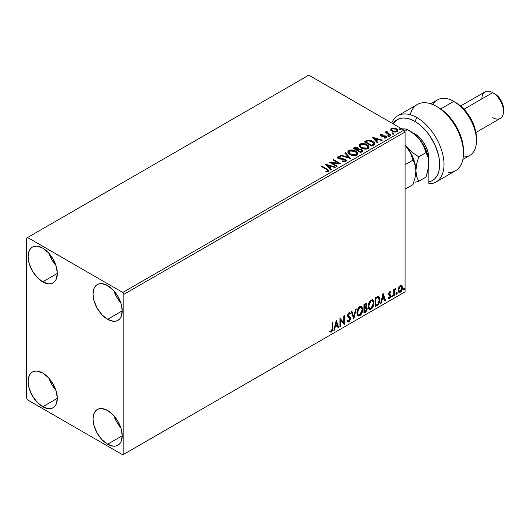 <?xml version="1.0" encoding="UTF-8"?>
<svg xmlns="http://www.w3.org/2000/svg" width="530" height="530" viewBox="0 0 530 530"><rect width="100%" height="100%" fill="white"/><g stroke="black" fill="none" stroke-linecap="round" stroke-linejoin="round"><path stroke-width="0.79" d="M113.917 415.785A20.65 11.925 -120 0 0 120.8 427.703L116.766 422.085L113.917 415.785M107.623 444.226A20.65 11.925 60 0 1 94.135 426.027A20.65 11.925 60 0 1 97.295 409.478A20.65 11.925 60 0 1 107.623 410.505L113.208 415.01L117.945 421.403L121.112 428.704L122.225 435.792L107.623 444.226L102.032 439.714L97.295 433.328L94.135 426.027L93.022 418.932L94.135 413.122L95.48 410.988L97.295 409.478L99.507 408.663L102.032 408.564L107.623 410.505A20.65 11.925 60 0 1 121.112 428.704A20.65 11.925 60 0 1 117.945 445.246L115.732 446.068L113.208 446.167L107.623 444.226L122.225 435.792L121.112 441.603L119.767 443.742L117.945 445.246A20.65 11.925 60 0 1 107.623 444.226M49.018 253.419A20.65 11.925 -120 0 0 55.902 265.338L51.867 259.72L49.018 253.419M42.725 281.861A20.65 11.925 60 0 1 29.236 263.662A20.65 11.925 60 0 1 32.396 247.112A20.65 11.925 60 0 1 42.725 248.139L48.309 252.644L53.053 259.037L56.213 266.338L57.326 273.427L42.725 281.861L37.14 277.349L32.396 270.962L29.236 263.662L28.123 256.566L29.236 250.756L30.581 248.623L32.396 247.112L34.609 246.298L37.14 246.198L42.725 248.139A20.65 11.925 60 0 1 56.213 266.338A20.65 11.925 60 0 1 53.046 282.881A20.65 11.925 60 0 1 42.725 281.861L57.326 273.427L56.213 279.237L54.868 281.377L53.053 282.881L50.84 283.702L48.309 283.802L42.725 281.861M113.917 290.884A20.65 11.925 -120 0 0 120.8 302.809L116.766 297.191L113.917 290.884M107.623 319.332A20.65 11.925 60 0 1 94.135 301.133A20.65 11.925 60 0 1 97.295 284.584A20.65 11.925 60 0 1 107.623 285.604L113.208 290.115L117.945 296.508L121.112 303.803L122.225 310.898L107.623 319.332L102.032 314.82L97.295 308.427L94.135 301.133L93.022 294.037L94.135 288.227L95.48 286.087L97.295 284.584L99.507 283.762L102.032 283.663L107.623 285.604A20.65 11.925 60 0 1 121.112 303.803A20.65 11.925 60 0 1 117.945 320.352L115.732 321.173L113.208 321.273L107.623 319.332L122.225 310.898L121.112 316.708L119.767 318.848L117.945 320.352A20.65 11.925 60 0 1 107.623 319.332M49.018 378.314A20.65 11.925 -120 0 0 55.902 390.239L51.867 384.614L49.018 378.314M42.725 406.755A20.65 11.925 60 0 1 29.236 388.563A20.65 11.925 60 0 1 32.396 372.014A20.65 11.925 60 0 1 42.725 373.034L48.309 377.546L53.053 383.932L56.213 391.233L57.326 398.328L42.725 406.755L37.14 402.25L32.396 395.857L29.236 388.563L28.123 381.467L29.236 375.657L30.581 373.517L32.396 372.014L34.609 371.192L37.14 371.093L42.725 373.034A20.65 11.925 60 0 1 56.213 391.233A20.65 11.925 60 0 1 53.046 407.782A20.65 11.925 60 0 1 42.725 406.755L57.326 398.328L56.213 404.138L54.868 406.272L53.053 407.782L50.84 408.597L48.309 408.703L42.725 406.755M338.716 157.728L338.915 158.722L338.471 157.966M360.128 145.863L361.765 148.155L360.453 147.055L360.108 146.002M26.5 238.149L26.5 398.017L27.58 399.885L122.768 454.839L405.072 291.851L123.848 454.217L123.848 294.349L405.072 131.983L405.072 291.851L405.072 131.983L403.992 130.115L122.768 292.474L27.58 237.519L308.805 75.161L403.992 130.115L308.805 75.161L26.5 238.149L26.5 398.017L27.58 399.885L122.768 454.839L123.848 454.217L123.848 294.349L122.768 292.474L27.58 237.519L26.5 238.149M401.349 285.398L401.886 285.75L400.316 285.597L398.745 287.565L398.302 291.215L398.931 292.262L400.07 292.335L401.256 291.368L402.164 289.519L402.442 287.399L402.025 285.922L401.217 285.365L399.845 285.942L398.745 287.565L398.182 290.155L399.05 292.335L400.316 292.215L402.449 287.691L401.581 285.491M393.717 295.912L394.293 295.574L394.479 290.698L395.652 288.426L394.293 290.129L394.293 289.188L393.717 289.526L393.717 295.912L394.293 295.574L394.386 291.182L395.751 288.452L394.293 290.129L394.293 289.188L393.717 289.526L393.717 295.912M389.961 292.421L389.285 292.255L390.464 292.745L390.802 292.003L390.266 291.652L390.802 292.003L389.676 291.738L389.192 292.169L388.569 294.057L388.894 295.111L390.08 295.7L390.179 296.615L389.51 297.668L388.709 297.456L388.377 298.244L389.576 298.416L390.636 296.899L390.696 295.17L389.152 293.693L389.59 292.6L390.464 292.745L390.802 292.003L389.676 291.738L388.569 294.057L388.755 294.932L390.219 296.23L389.51 297.668L388.709 297.456L388.629 298.476L388.199 298.224M376.936 305.598L378.784 303.822L379.758 300.861L379.579 297.774L378.354 296.502L375.174 297.873L375.174 306.618L376.936 305.598L376.499 305.353L375.174 306.115L376.499 305.353L376.936 305.598C378.957 304.114 379.917 302.14 379.831 299.669L378.778 296.641L378.122 296.489L375.174 297.873L375.174 306.618L376.936 305.598M363.911 313.117L366.005 311.806L367.111 309.686L367.038 307.758L366.018 307.188L366.727 304.916L366.038 303.438L363.911 304.372L363.911 313.117L365.428 312.243L367.217 308.732L366.018 307.188L366.727 304.916L366.203 303.511L363.911 304.372L363.911 313.117M353.722 319L356.246 308.805L355.61 309.169L353.768 316.86L351.927 311.296L351.297 311.66L353.821 318.947L356.246 308.805L355.61 309.169L353.768 316.86L351.927 311.296L351.297 311.66L353.722 319M340.518 326.626L340.518 320.12L344.308 324.44L344.308 315.695L343.725 316.032L343.725 322.551L339.935 318.219L339.935 326.957L340.518 326.626L339.935 326.46L340.518 326.626L340.518 320.12L344.308 324.44L344.308 315.695L343.725 316.032L343.725 322.551L339.935 318.219L339.935 326.957L340.518 326.626M330.038 331.893L331.469 332.078L331.031 331.826L332.171 330.316L332.416 327.964L331.031 331.826L331.469 332.078L332.853 328.209L332.416 327.964L332.416 322.558L332.416 327.964L332.853 328.209L332.853 322.306L332.27 322.644L332.105 330.269L331.363 331.23L330.329 331.051L330.038 331.893L331.469 332.078L332.701 330.236L332.853 322.306L332.27 322.644L332.27 328.461L331.462 331.184L330.329 331.051L330.329 332.091M336.252 320.345L333.82 330.488L334.456 330.124L335.232 326.871L337.358 325.645L338.14 327.997L338.776 327.633L336.252 320.345L333.82 330.488L334.456 330.124L335.232 326.871L337.358 325.645L338.14 327.997L338.776 327.633L336.252 320.345M349.535 313.972L348.521 313.435L349.966 314.224L350.423 313.422L349.82 312.733L348.959 312.786L347.607 315.608L347.905 316.768L349.747 318.285L349.939 319.034L348.879 321.127L347.693 320.352L347.216 321.067L347.938 322.068L348.919 322.002L350.423 319.583L350.303 317.642L348.462 316.079L348.19 315.231L348.78 313.806L349.455 313.634L349.966 314.224L350.423 313.422L349.455 312.634L348.614 313.051L347.68 314.853L347.68 316.251L349.648 318.146L349.933 319.186L348.879 321.127L348.124 321.034L347.693 320.352L347.216 321.067L347.554 321.697L348.919 322.002L347.733 321.909M356.922 312.819L357.313 314.893L358.558 315.993L359.843 315.688L361.135 314.495L362.712 310.222L362.05 306.797L361.102 306.207L359.459 306.751L357.266 310.421L356.922 312.819L358.121 315.827L359.843 315.688C361.818 313.985 362.785 311.892 362.752 309.414L361.553 306.373L359.804 306.526C357.843 308.255 356.882 310.348 356.922 312.819M368.184 306.32L368.569 308.394L369.821 309.493L371.106 309.189L372.391 307.996L373.968 303.723L373.305 300.298L372.365 299.708L370.722 300.252L368.522 303.922L368.184 306.32L369.383 309.328L371.106 309.189C373.08 307.479 374.048 305.393 374.008 302.915L372.815 299.867L371.06 300.026C369.099 301.749 368.145 303.849 368.184 306.32M383.038 293.335L380.613 303.478L381.242 303.114L382.024 299.861L384.151 298.635L384.926 300.987L385.562 300.623L383.137 293.276L380.613 303.478L381.242 303.114L382.024 299.861L384.151 298.635L384.926 300.987L385.562 300.623L383.038 293.335M391.869 296.363L392.147 296.86L392.564 296.621L392.723 295.389L391.895 296.091L392.352 296.807L392.843 295.8L392.352 295.349L391.869 296.363L392.352 296.807M396.334 293.786L396.612 294.282L397.03 294.044L397.189 292.812L396.36 293.514L396.818 294.229L397.308 293.223L396.818 292.772L396.334 293.786L396.818 294.229M403.615 289.579L403.893 290.082L404.31 289.837L404.469 288.605L403.641 289.314L404.099 290.029L404.589 289.022L404.099 288.572L403.615 289.579L404.099 290.029M390.789 129.797L391.935 131.102L393.916 131.924L395.97 132.056L397.593 131.347L397.811 130.175L397.308 129.419L394.631 128.094L391.69 128.227L390.888 128.836L390.789 129.797L392.18 131.255L397.169 131.665L397.904 130.625L396.453 128.79L393.923 127.982L391.445 128.359L390.716 129.903M390.471 135.422L391.054 135.084L387.099 132.593L387.066 131.102L386.178 131.5L386.33 132.361L385.522 131.891L384.939 132.228L390.471 135.422L391.054 135.084L387.384 132.864L387.066 131.102L386.436 131.248L386.33 132.361L385.522 131.891L384.939 132.228L390.471 135.422M385.058 138.171L385.681 138.012L385.681 137.515L384.296 137.634L384.475 138.125L386.423 137.866L386.86 137.257L386.059 136.236L386.059 136.733L385.012 136.349L386.059 136.733L386.059 136.236L385.012 135.852L385.012 136.349L383.495 136.329L385.012 136.349L385.012 135.852L383.495 135.826L383.495 136.329L382.627 136.362L383.495 136.329L383.495 135.826L382.342 135.832L381.998 136.256L382.342 135.832L381.699 135.627L381.699 136.124L381.52 134.872L382.845 134.779L382.713 134.309L382.713 134.759L382.713 134.309L380.58 134.666L380.547 135.468L381.626 136.203L385.648 136.687L385.82 137.409L384.296 137.634L384.475 138.125L386.555 137.78L386.542 136.594L385.012 135.852L381.845 135.7L381.408 134.958L382.845 134.779L382.216 134.275L380.805 134.501L380.805 134.998L381.799 134.772M373.69 145.107L374.882 143.961L374.683 142.888L371.272 140.556L367.933 140.145L364.355 141.755L371.927 146.128L373.69 145.107L374.922 143.65L372.901 141.305L367.582 140.211L364.355 141.755L371.927 146.128L373.69 145.107M358.691 149.182L357.79 147.711L357.79 148.214L355.729 147.658L354.166 148.135L357.79 148.214L357.79 147.711L354.166 147.638L353.53 148.506L354.166 147.638L353.099 148.254L360.672 152.627L362.838 151.063L361.818 149.48L358.691 149.049L358.207 147.996L356.491 147.234L354.987 147.274L353.099 148.254L360.672 152.627L362.878 150.825L361.818 149.48L358.711 148.857L358.711 149.354M350.476 158.51L345.427 152.68L344.798 153.051L348.7 157.43L341.115 155.171L340.479 155.542L350.575 158.457L345.427 152.68L344.798 153.051L348.7 157.43L341.115 155.171L340.479 155.542L350.476 158.51M337.272 166.129L331.641 162.882L341.062 163.949L333.489 159.576L332.906 159.908L338.551 163.174L329.123 162.094L336.696 166.466L337.272 166.129L331.641 162.882L341.062 163.949L333.489 159.576L332.906 159.908L338.551 163.174L329.123 162.094L336.696 166.466L337.272 166.129M326.487 169.434L327.878 170.72L325.824 171.283L326.109 171.793L328.514 171.409L328.925 170.859L328.673 170.196L322.035 166.188L321.452 166.526L326.487 169.434L327.633 171.024L325.824 171.283L326.109 171.793L328.415 171.468L328.931 170.773L327.149 169.136L322.035 166.188L321.452 166.526L326.487 169.434M325.433 164.227L330.574 169.998L331.21 169.633L329.561 167.785L331.687 166.553L334.894 167.506L335.53 167.142L325.533 164.167L330.574 169.998L331.21 169.633L329.561 167.785L331.687 166.553L334.894 167.506L335.53 167.142L325.433 164.227M345.871 161.392L346.368 160.305L345.043 159.099L338.617 158L338.716 157.231L340.704 157.205L340.691 156.675L338.564 156.555L337.531 157.211L337.829 158.178L339.034 158.881L344.825 159.616L345.421 160.272L345.156 160.901L342.605 160.928L342.512 161.418L345.109 161.657L346.415 160.603L345.421 159.291L338.915 158.225L338.716 157.231L340.704 157.205L340.691 156.675L337.948 156.774L337.471 157.483L338.365 158.576L344.825 159.616L345.441 160.404L345.05 160.968L342.605 160.928L342.512 161.418L345.871 161.392M349.926 154.495L352.298 155.422L355.126 155.608L357.114 154.879L357.757 153.561L356.909 151.984L355.365 150.917L353.325 150.169L350.469 149.983L348.475 150.725L347.859 151.805L348.356 153.197L349.926 154.495C352.059 155.754 354.345 155.952 356.796 155.085L357.757 153.687L355.716 151.11C353.57 149.824 351.257 149.632 348.793 150.52L347.852 151.924L349.926 154.495M361.188 147.996L363.56 148.917L366.389 149.109L368.37 148.374L369.012 147.062L368.171 145.478L366.25 144.233L361.725 143.478L359.883 144.12L359.115 145.306L359.618 146.697L361.188 147.996C363.315 149.255 365.607 149.453 368.058 148.585L369.019 147.188L366.979 144.611C364.832 143.325 362.52 143.126 360.049 144.014L359.108 145.425L361.188 147.996M372.219 137.21L377.367 142.987L377.996 142.623L376.353 140.768L378.48 139.542L381.679 140.496L382.315 140.125L372.219 137.21L377.367 142.987L377.996 142.623L376.353 140.768L378.48 139.542L381.679 140.496L382.315 140.125L372.219 137.21M388.092 136.177L388.94 136.349L389.358 135.925L388.212 135.448L387.794 135.687L388.092 136.177L389.205 136.263L389.06 135.614L387.947 135.534L388.092 136.177L387.947 135.534M392.558 133.6L393.406 133.772L393.823 133.348L392.677 132.864L392.26 133.109L392.558 133.6L393.671 133.686L393.525 133.037L392.412 132.957L392.558 133.6L392.412 132.957M399.839 129.393L401.104 129.148L399.958 128.664L399.541 128.909L399.839 129.393L400.952 129.479L400.806 128.836L399.693 128.75L399.839 129.393L399.693 128.75M328.925 171.163L327.858 170.064L321.889 166.771L322.035 166.188L322.035 166.685L327.149 169.64L327.149 169.136L327.149 169.64L328.878 171.011M327.885 171.084L327.527 171.581L325.824 171.786L327.142 171.68L327.142 171.183L327.142 171.68L327.633 171.528L327.805 170.879M327.885 171.137L327.885 170.64L327.633 171.024M325.937 164.79L334.953 167.473L325.937 164.79M329.561 168.282L330.919 169.805L329.561 168.282M327.308 165.751L329.037 167.692L330.667 166.751L330.667 166.248L330.667 166.751L329.037 167.692L327.308 165.254L330.667 166.248L329.037 167.189L327.308 165.254L327.308 165.751M330.031 162.624L338.551 163.671L338.551 163.174L338.551 163.671L330.031 162.624M333.337 160.159L333.489 159.576L333.489 160.073L340.167 163.929L333.337 160.159M331.641 163.379L331.641 162.882L331.641 163.379L336.841 166.38L331.641 163.379M345.434 160.961L344.48 161.637L342.599 161.445L342.605 160.928L342.605 161.425L345.05 161.471L345.381 160.65M337.517 157.735L337.948 156.774L337.948 157.278L340.691 157.172L340.691 156.675L340.691 157.205L338.564 157.059L337.471 157.96M338.524 157.887L338.716 157.231M346.368 160.802L344.619 159.444L338.915 158.722L338.915 158.225L338.915 158.722L340.247 159.086L340.247 158.583L340.247 159.086L341.717 159.106L341.717 158.602L341.717 159.106L345.421 159.788L345.421 159.291L346.382 160.842M341.048 155.707L341.115 155.171L341.115 155.674L348.7 157.927L348.7 157.43L348.7 157.927L341.048 155.707M345.09 153.375L345.427 152.68L350.072 158.391L345.427 153.183L345.09 153.375M347.872 152.183L348.793 151.017C351.257 150.129 353.57 150.328 355.716 151.613L357.737 153.932M357.757 154.064L356.359 152.024L353.325 150.666L349.561 150.679L348.223 151.467L347.859 152.309M356.69 153.475L356.001 155.151L353.132 155.528L349.992 154.323L348.846 152.507M356.783 154.051L356.001 155.151L356.001 154.647L356.001 155.151L350.509 154.654L348.873 152.362M349.595 150.951L355.133 151.447L356.789 153.461L356.001 154.647L350.509 154.157L348.846 152.09L349.595 150.951L351.562 150.507L353.914 150.891L355.65 151.779L356.69 152.978L356.677 153.978L354.663 155.058L351.079 154.455L348.952 152.627L348.899 151.739L349.595 150.951M358.691 149.049L358.691 149.553L361.818 149.977L361.818 149.48L362.838 151.063M362.845 151.083L361.149 149.672L358.691 149.553M361.897 150.659L361.659 151.593L360.473 152.342L357.657 150.712L357.657 150.215L358.969 149.559L361.235 149.818L361.897 150.659L361.142 151.958L361.897 151.156L360.473 151.838L360.473 152.342L361.142 151.454L360.473 151.838L357.657 150.215L357.657 150.712L360.473 152.342L360.473 151.838L357.657 150.215L360.175 149.467L361.5 149.997L361.838 150.884M357.829 149.553L356.882 150.268L354.457 148.864L355.06 148.016L357.22 148.055L357.876 148.864L357.18 150.096L357.803 149.102M357.18 149.593L356.882 150.268L357.18 149.593L354.457 148.367L354.457 148.864L356.882 150.268L356.882 149.765L354.457 148.367L355.842 147.744L356.988 147.936L357.876 148.837L357.18 149.593M359.135 145.684L360.049 144.518C362.52 143.63 364.832 143.829 366.979 145.107L368.999 147.433M369.012 147.559L367.303 145.313L363.659 144.001L360.413 144.332L359.115 145.81M368.045 147.545L367.515 148.48L365.919 149.056L361.765 148.155L367.257 148.645L368.025 147.221M360.85 144.451L366.389 144.942L368.052 146.962L367.257 148.645L367.257 148.148L361.765 147.658L361.765 148.155L360.102 145.591L360.85 144.451L362.209 144.047L366.389 144.942L367.707 146.048L367.979 147.367L365.919 148.559L362.341 147.95L360.208 146.128L360.161 145.24L360.85 144.451M374.816 143.65L372.901 141.801L369.774 140.682L367.429 140.742L364.792 142L365.501 141.093L365.501 141.589L367.582 140.708L367.582 140.211L367.582 140.708L372.901 141.801L372.901 141.305L374.895 143.902M373.889 143.922L373.458 144.75L371.735 145.836L365.72 142.365L371.735 145.836L371.735 145.339L365.72 141.868L365.72 142.365L365.72 141.868L367.986 140.801L372.312 141.643L373.729 144.465L373.889 143.948L372.358 144.975L372.358 145.478L373.729 144.465L373.729 143.968L371.735 145.339L371.735 145.836L372.358 144.975L371.735 145.339L365.72 141.868L367.853 140.834L369.768 140.742L372.1 141.517L373.716 142.875L373.729 143.968M372.723 137.78L381.746 140.457L372.723 137.78M376.353 141.272L376.353 140.768L377.704 142.789L376.353 141.272M374.094 138.741L375.823 140.675L377.453 139.734L377.453 139.238L377.453 139.734L375.823 140.675L374.094 138.244L377.453 139.238L375.823 140.178L374.094 138.244L374.094 138.741M381.699 135.627L381.52 134.872M386.814 137.522L386.059 136.733L386.807 137.489M380.46 135.322L380.805 134.501L380.408 135.064L381.143 135.978L385.502 136.588L385.681 138.012L385.502 137.084M385.913 137.535L385.926 137.157L385.681 137.515M382.216 134.772L380.447 135.355M385.681 138.012L385.025 138.171M381.699 136.124L381.408 135.455M388.092 136.674L387.947 136.031L389.06 136.117L389.06 135.614L389.205 136.76M389.205 136.263L389.06 135.614M389.252 136.256L387.894 136.064M385.37 132.474L385.522 131.891L386.33 132.858L386.33 132.361L386.33 132.858L385.37 132.474M386.165 132.023L386.436 131.248L386.33 132.361M386.436 131.248L386.436 131.751L387.066 131.599L387.066 131.102L387.105 131.659L386.125 132.142M386.893 132.301L387.019 131.698M387.019 132.195L387.384 133.361L387.384 132.864L387.384 133.361L389.192 134.507L389.192 134.011L389.192 134.507L390.617 135.335L387.483 133.441L386.82 132.487M392.558 134.097L392.412 133.454L393.525 133.54L393.525 133.037L393.671 134.183M393.671 133.686L393.525 133.037M393.717 133.679L392.359 133.487M390.789 130.294L391.445 128.359L391.445 128.856L393.923 128.479L393.923 127.982L393.923 128.479L396.453 129.287L396.453 128.79L397.878 130.87M397.844 131.473L397.308 129.923L394.631 128.591L391.968 128.624L390.749 129.651M396.977 130.797L396.486 131.771L394.545 132.023L392.419 131.195L391.65 129.784M391.663 129.744L392.77 131.42L391.657 129.718L391.948 128.87L395.877 129.128L397.003 130.506L396.486 131.771L396.963 130.751L396.486 131.274L392.77 130.923L392.77 131.42L396.486 131.771L396.486 131.274L394.545 131.526L393.161 131.122L391.624 129.486L392.544 128.571L394.585 128.611L396.519 129.598L396.963 130.751M399.839 129.896L399.693 129.254L400.806 129.333L400.806 128.836L400.952 129.982M400.952 129.479L400.806 128.836M400.998 129.479L399.64 129.287M330.667 166.248L329.037 167.189L327.308 165.254L330.667 166.248M377.453 139.238L375.823 140.178L374.094 138.244L377.453 139.238M329.898 331.84L331.031 331.826L329.607 331.641M336.152 320.756L338.776 327.633L338.001 327.58L338.339 327.381L336.152 320.756M336.928 325.394L337.358 325.645L336.928 325.394L334.801 326.626L335.232 326.871L334.801 326.626L334.026 329.872L334.456 330.124L333.96 329.912L334.801 326.626L336.928 325.394M335.861 322.18L335.053 325.586L335.483 325.831L335.053 325.586L335.861 322.18L337.113 324.89L335.483 325.831L336.298 322.425L335.861 322.18M339.935 318.272L343.725 322.551L339.935 318.272M343.871 315.946L343.871 324.155L343.871 315.946M343.93 324.221L344.308 324.44L343.93 324.221M340.088 319.868L340.518 320.12L340.088 319.868L340.088 326.374L340.088 319.868M348.879 321.127L348.064 320.968M347.256 320.107L348.442 320.875M349.985 313.17L349.641 313.786L349.985 313.17M348.952 313.687L348.521 313.435L347.753 314.986L348.19 315.231L348.952 313.687L348.521 313.435L349.018 313.382M348.541 316.158L347.753 314.986L348.111 315.913L349.257 316.615L348.541 316.158M350.516 318.709L348.826 316.364L350.516 318.709L350.085 318.457L348.488 321.75L348.919 322.002L350.516 318.709M347.614 321.876L349.171 321.134L350.065 318.888L349.714 317.119L347.846 315.529L347.799 314.568L348.521 313.435M348.018 320.961L347.448 320.471M351.635 311.461L353.768 316.86L351.635 311.461M355.676 309.129L353.483 318.285L355.676 309.129M361.334 306.267L362.752 309.414L362.315 309.162C362.354 311.64 361.387 313.733 359.413 315.443L357.916 315.688M357.611 315.529L358.744 315.721L359.751 315.217L361.626 312.567L362.315 309.162L361.612 306.545M362.156 307.685L361.937 307.062M358.366 314.787L357.2 313.402L357.485 309.845L359.121 307.34L360.844 307.108M361.009 307.228L359.393 307.155L361.221 307.32L362.169 309.752L359.824 314.807L358.466 314.906L357.074 312.23L358.26 314.754M357.505 312.481L359.824 307.407L359.393 307.155L357.074 312.23L357.505 312.481L358.797 308.387L360.102 307.274L361.38 307.426L362.036 308.573L362.136 310.401L360.864 313.839L358.803 315.039L358.061 314.555L357.505 312.481M365.965 303.432L366.727 304.916L366.296 304.664L365.972 306.234M365.601 304.399L364.064 304.684L365.852 304.439L366.137 305.452L365.587 306.943L366.018 307.188L364.064 307.486L364.064 304.684L365.462 304.22M366.661 307.301L366.018 307.188M366.416 307.208L367.217 308.732L366.78 308.48L364.998 311.991L365.428 312.243L364.998 311.991L363.911 312.62L366.336 310.441L366.78 308.48L366.363 307.148M365.912 306.38L366.296 304.664L365.872 303.326M366.276 304.26L366.197 303.889M365.992 308.016L365.283 307.784L365.72 308.029L365.283 307.784L364.355 308.215L364.792 308.467L364.064 308.387L365.72 308.029L366.634 309.07L365.163 311.501L364.064 311.633L364.064 308.387L365.488 307.758L366.071 308.149M366.144 305.267L364.494 307.738L364.494 304.935L364.064 304.684L364.064 307.486L364.494 307.738L364.494 304.935L365.753 304.406L366.144 305.267M365.72 308.029L366.581 308.599L366.237 310.514L364.494 311.885L364.494 308.632L364.064 308.387L364.064 311.633L364.494 311.885L364.494 308.632L366.237 308.089L365.799 307.844M372.597 299.768L373.577 302.663C373.617 305.141 372.643 307.234 370.675 308.937L369.171 309.182M368.873 309.03L370 309.215L371.013 308.718L372.882 306.068L373.577 302.663L372.875 300.046M373.418 301.186L373.2 300.563M369.629 308.288L368.463 306.903L368.748 303.345L370.377 300.841L372.1 300.603M372.272 300.729L370.656 300.656L372.477 300.821L373.425 303.246L371.086 308.301L369.728 308.407L368.337 305.731L369.516 308.255M368.767 305.982L371.086 300.907L370.656 300.656L368.337 305.731L368.767 305.982L370.059 301.888L371.358 300.775L372.636 300.927L373.299 302.067L373.398 303.902L372.126 307.34L370.059 308.533L369.324 308.049L368.767 305.982M378.552 296.542L379.831 299.669L379.4 299.417C379.487 301.888 378.519 303.869 376.499 305.353L378.095 303.968L379.169 301.451L379.321 298.251L378.513 296.508M376.38 305.022L375.757 305.386L375.757 298.436L378.188 297.515L377.38 297.244L377.817 297.489L377.38 297.244L375.704 297.966L376.141 298.211L375.326 298.185L375.757 298.436L377.817 297.489L379.248 300L377.943 303.902L375.757 305.386L375.326 305.134L375.757 305.386L375.757 298.436L375.326 298.185L375.326 305.134L375.326 298.185L377.181 297.277L378.069 297.416M377.817 297.489L378.42 297.608L377.989 297.363M382.938 293.746L385.562 300.623L384.787 300.57L385.125 300.371L382.938 293.746M383.713 298.383L384.151 298.635L383.713 298.383L381.587 299.609L382.024 299.861L381.587 299.609L380.812 302.862L381.242 303.114L380.745 302.902L381.587 299.609L383.713 298.383M382.653 295.164L381.839 298.569L382.269 298.821L381.839 298.569L382.653 295.164L383.899 297.88L382.269 298.821L383.084 295.415L382.653 295.164M390.802 292.003L390.053 291.493M390.371 291.752L390.06 292.434L390.371 291.752M390.027 292.5L389.285 292.255L388.722 293.441L389.152 293.693L389.716 292.507L390.464 292.745M389.716 292.507L389.285 292.255L389.716 292.235M390.04 294.567L388.722 293.441L389.278 294.21M390.61 294.985L390.179 294.733L390.371 295.607L390.802 295.859L390.61 294.985L389.292 294.19M388.98 294.064L389.444 294.263M388.377 298.244L389.576 298.416L390.802 295.859L390.371 295.607L389.139 298.165L389.576 298.416L387.94 297.993M389.51 297.668L388.709 297.456M388.278 297.211L389.073 297.416M388.755 294.932L390.08 295.7M389.027 295.15L389.517 295.336M388.444 298.317L389.417 297.966L390.067 297.012L390.034 294.554M388.861 293.938L389.285 292.255M391.922 295.104L392.352 295.349M392.843 295.8L392.405 295.548L391.922 296.561L391.438 296.111M391.869 296.588L392.379 295.316M393.863 289.44L394.293 290.129L393.863 289.44M394.698 289.142L395.201 288.565L395.473 289.294L394.737 289.108M394.161 290.049L393.863 295.329L394.293 295.574L393.717 295.415L394.194 289.943M396.387 292.527L396.818 292.772M397.308 293.223L396.871 292.971L396.387 293.984L395.903 293.534M396.334 294.011L396.844 292.739M401.886 285.75L401.455 285.498L402.449 287.691L402.018 287.439L399.885 291.964L400.316 292.215L398.838 292.182M398.5 292.01L400.13 291.805L401.501 289.91L402.012 287.147L401.309 285.359M400.965 286.24L399.885 286.134L401.19 286.326L401.866 288.035L400.316 291.427L399.395 291.493L398.328 289.579L398.792 291.116L398.328 289.579L398.699 287.724L399.7 286.26L400.846 286.134M398.759 289.824L400.316 286.385L399.885 286.134L398.328 289.579L398.759 289.824L399.62 287.048L400.501 286.293L401.283 286.385L401.846 288.472L401.011 290.778L399.62 291.579L398.759 289.824M403.668 288.32L404.099 288.572M404.589 289.022L404.151 288.77L403.668 289.777L403.184 289.327M403.615 289.804L404.125 288.532M337.113 324.89L335.483 325.831L336.298 322.425L337.113 324.89M378.188 297.515L379.182 299.059L378.983 301.961L377.943 303.902L376.386 305.022M383.899 297.88L382.269 298.821L383.084 295.415L383.899 297.88M122.768 292.474L403.992 130.115L405.072 131.983L123.848 294.349L122.768 292.474M123.848 454.217L405.072 291.851L123.848 454.217M416.971 117.62A38.239 22.081 -120 0 0 391.743 123.039A38.239 22.081 60 0 1 397.851 115.732A38.239 22.081 60 0 1 416.971 117.62A38.239 22.081 60 0 1 441.954 151.322A38.239 22.081 60 0 1 436.091 181.969A38.239 22.081 60 0 1 428.869 183.758A38.239 22.081 -120 0 0 443.312 157.006A38.239 22.081 -120 0 0 416.971 117.62L414.804 121.37L416.971 117.62M428.869 181.909A35.185 20.312 60 0 0 438.568 155.316A35.185 20.312 60 0 0 414.804 121.37L410.869 119.462L407.04 118.322L403.396 117.985L400.044 118.448L397.063 119.714L392.962 123.742A35.185 20.312 60 0 1 414.804 121.37L418.74 124L426.213 131.155L429.565 135.495L435.084 145.16L438.568 155.316L439.436 160.265L439.297 169.269L438.303 173.105L436.713 176.357L434.574 178.948L431.937 180.816L428.869 181.909L428.869 158.212L427.796 151.381L426.498 147.824L422.615 141.106L417.547 135.753L412.791 132.864A19.888 11.481 60 0 1 414.804 133.858A19.888 11.481 60 0 1 428.869 158.212L428.869 183.758M462.875 159.437L469.805 155.436A32.125 18.543 -120 0 0 474.728 129.691A32.125 18.543 -120 0 0 453.746 101.389L459.921 105.404L463.77 108.981L470.441 117.978L474.893 128.247L476.066 133.374L476.457 138.231A29.064 16.781 -120 0 0 455.906 102.634L453.746 101.389A32.125 18.543 60 0 1 476.457 140.728A32.125 18.543 60 0 1 463.273 156.926M475.913 132.48L500.333 118.382A15.297 8.831 -120 0 0 502.678 106.126A15.297 8.831 -120 0 0 492.681 92.644L496.537 95.062L499.658 98.355L502.844 104.675L503.5 108.882A12.236 7.062 -120 0 0 494.848 93.896L492.681 92.644A15.297 8.831 60 0 1 503.5 111.379A15.297 8.831 60 0 1 492.681 117.627M481.869 98.891A15.297 8.831 60 0 1 492.681 92.644L463.988 109.213L492.681 92.644A15.297 8.831 -120 0 0 485.036 91.889L460.616 105.987M433.129 104.708A32.125 18.543 60 0 1 453.746 101.389L440.682 108.928L453.746 101.389A32.125 18.543 -120 0 0 437.681 99.799L430.751 103.8M436.091 181.969L455.561 170.726A38.239 22.081 -120 0 0 455.561 126.571A38.239 22.081 -120 0 0 417.315 104.489L397.851 115.732M410.246 114.725A38.239 22.081 60 0 1 436.442 106.384A38.239 22.081 60 0 1 463.478 153.216L463.478 150.719A35.185 20.312 -120 0 0 438.601 107.63L442.696 110.386L450.434 117.918L456.893 127.445L461.372 137.932L462.71 143.186L463.478 150.818M415.931 134.56A16.827 9.712 -120 0 0 414.082 133.851A16.827 9.712 60 0 1 415.937 134.56M463.478 153.216A38.239 22.081 60 0 1 448.334 172.515M410.478 131.361L407.636 129.718L404.728 131.394L407.636 129.718L405.225 128.936L401.283 128.896L405.225 128.936L407.636 129.718L414.122 134.07L419.674 139.516A26.003 15.012 -120 0 0 410.478 131.361L415.242 134.832L419.674 139.516L423.602 145.843L426.021 152.594L418.733 156.8L412.247 152.454L405.072 145.147L408.868 150.083L410.624 153.336L413.042 160.086L405.072 164.691L413.042 160.086L415.089 164.83L415.891 170.706L415.096 177.457L413.042 184.606L405.072 189.21L413.042 184.606L415.096 177.457L415.891 170.706A26.003 15.012 -120 0 0 406.695 147.009L410.624 153.336L414.188 162.346L415.679 167.606L415.891 170.706L416.679 163.956L418.733 156.8L412.247 152.454L406.695 147.009A26.003 15.012 -120 0 0 405.072 145.107A26.003 15.012 60 0 1 406.695 147.009L405.072 144.796L406.695 147.009A26.003 15.012 60 0 1 415.891 170.706A26.003 15.012 60 0 1 415.884 170.812A26.003 15.012 -120 0 0 415.891 170.706L416.679 163.956L418.733 156.8L426.021 152.594L428.068 157.337L428.869 163.392M415.407 182.174L418.733 181.32L416.686 176.576L415.891 170.706L416.686 176.576L418.733 181.32L426.021 177.113L418.733 181.32L415.407 182.174M407.636 129.718L414.122 134.07L417.044 136.627L421.675 142.212L426.405 151.169L428.24 157.35L428.869 163.214A26.003 15.012 -120 0 0 419.674 139.516L423.602 145.843L428.068 157.337L428.657 160.113L428.664 166.499L426.021 177.113L428.074 169.964L428.869 163.214A26.003 15.012 -120 0 1 428.869 163.32M328.931 170.773L328.931 171.276M345.441 160.404L345.441 160.908M357.757 153.687L357.757 154.19M356.789 153.461L356.789 153.965M348.846 152.09L348.846 152.594M357.876 148.864L357.876 149.367M369.019 147.188L369.019 147.684M368.052 146.962L368.052 147.459M360.102 145.591L360.102 146.088M381.335 135.143L381.335 135.64M380.408 135.064L380.408 135.561M389.371 136.018L389.371 136.521M393.836 133.441L393.836 133.938M397.904 130.625L397.904 131.129M397.003 130.506L397.003 131.009M391.624 129.486L391.624 129.982M401.117 129.24L401.117 129.737M358.121 315.827L357.69 315.582M361.221 307.32L360.791 307.075M358.466 314.906L358.035 314.654M365.852 304.439L365.422 304.187M369.383 309.328L368.953 309.076M372.477 300.821L372.047 300.57M369.728 308.407L369.291 308.155M390.193 292.507L389.762 292.262M389.477 294.355L389.046 294.104M388.967 297.681L388.53 297.436M389.928 295.568L389.497 295.323M399.05 292.335L398.613 292.083M401.19 286.326L400.759 286.074M399.395 291.493L398.958 291.242M453.746 101.389L455.906 102.634M476.457 140.728L476.457 138.231M492.681 92.644L494.848 93.896M503.5 111.379L503.5 108.882M438.601 107.63L436.442 106.384"/></g></svg>

